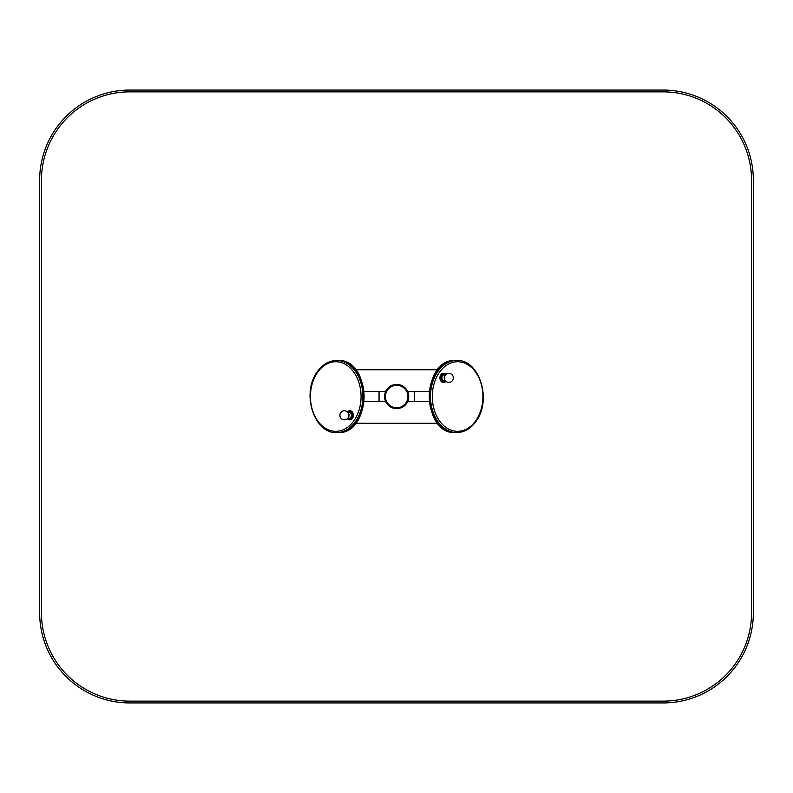<?xml version="1.0" encoding="UTF-8"?>
<svg xmlns="http://www.w3.org/2000/svg" width="793" height="793" viewBox="0 0 793 793"><rect width="100%" height="100%" fill="white"/><g stroke="black" fill="none" stroke-linecap="round" stroke-linejoin="round"><path stroke-width="1.19" d="M437.677 369.756L355.67 369.756M355.67 423.293L437.677 423.293M407.78 391.782L429.191 391.385M407.78 401.268L414.303 401.664L414.303 391.385M385.567 401.268L364.156 401.664M385.567 391.782L379.044 391.385L379.044 401.664M407.919 396.53A11.251 11.251 0 0 0 396.669 385.279A11.251 11.251 0 0 0 385.418 396.53A11.251 11.251 0 0 0 396.669 407.78A11.251 11.251 0 0 0 407.919 396.53M384.595 396.53A12.073 12.073 0 0 0 402.715 406.987A12.073 12.073 0 0 0 402.715 386.062A12.073 12.073 0 0 0 384.595 396.53M445.567 374.811L444.13 374.811A3.063 2.23 90 0 0 443.446 374.96A3.063 2.23 90 0 0 441.929 378.36A3.063 2.23 90 0 0 444.13 380.947L445.567 380.947M443.475 373.394A4.51 3.281 90 0 0 443.198 373.374A4.51 3.281 90 0 0 442.197 373.592A4.51 3.281 90 0 0 439.966 378.578A4.51 3.281 90 0 0 443.198 382.385A4.51 3.281 90 0 0 443.475 382.375M347.701 418.357L349.138 418.357A3.063 2.23 -90 0 0 349.812 418.218A3.063 2.23 -90 0 0 351.339 414.828A3.063 2.23 -90 0 0 349.138 412.231L347.701 412.231M349.792 419.784A4.51 3.281 -90 0 0 350.07 419.794A4.51 3.281 -90 0 0 351.051 419.586A4.51 3.281 -90 0 0 353.301 414.6A4.51 3.281 -90 0 0 350.07 410.784A4.51 3.281 -90 0 0 349.792 410.804M663.216 90.065A90.134 90.134 0 0 1 753.35 180.199L753.35 612.801A90.134 90.134 0 0 1 663.216 702.935L129.784 702.935A90.134 90.134 0 0 1 39.65 612.801L39.65 180.199A90.134 90.134 0 0 1 129.784 90.065L663.216 90.065M663.216 91.869L129.784 91.869A88.33 88.33 0 0 0 41.454 180.199L41.454 612.801A88.33 88.33 0 0 0 129.784 701.131L663.216 701.131A88.33 88.33 0 0 0 751.546 612.801L751.546 180.199A88.33 88.33 0 0 0 663.216 91.869M385.14 396.53A11.538 11.538 0 0 0 402.438 406.522A11.538 11.538 0 0 0 402.438 386.538A11.538 11.538 0 0 0 385.14 396.53M456.728 360.468A36.052 26.219 90 0 0 430.5 396.53A36.052 26.219 90 0 0 456.728 432.581C464.639 432.363 471.23 428.369 476.524 420.597C491.967 399.444 479.101 359.08 456.728 360.468L455.489 360.468A36.052 26.219 90 0 0 429.261 396.53A36.052 26.219 90 0 0 455.489 432.581L456.728 432.581M476.335 419.903A34.793 25.307 90 0 0 462.943 362.52A34.793 25.307 90 0 0 433.493 407.156A34.793 25.307 90 0 0 476.335 419.903M445.051 375.495A3.063 2.23 90 0 0 445.051 380.263M445.765 374.613A3.965 2.885 90 0 0 443.247 374.108A3.965 2.885 90 0 0 441.542 379.629A3.965 2.885 90 0 0 445.765 381.146M445.914 374.484A4.51 3.281 90 0 0 443.753 373.374A4.51 3.281 90 0 0 442.752 373.592A4.51 3.281 90 0 0 440.521 378.578A4.51 3.281 90 0 0 443.753 382.385A4.51 3.281 90 0 0 445.914 381.274M336.619 432.581A36.052 26.219 -90 0 0 362.847 396.53A36.052 26.219 -90 0 0 336.619 360.468C328.768 360.686 322.206 364.631 316.932 372.304C301.34 393.397 314.167 433.979 336.619 432.581L337.858 432.581A36.052 26.219 -90 0 0 364.076 396.53A36.052 26.219 -90 0 0 337.858 360.468L336.619 360.468M317.111 372.997A34.793 25.307 -90 0 0 330.255 430.49A34.793 25.307 -90 0 0 359.893 386.092A34.793 25.307 -90 0 0 317.111 372.997M348.216 417.673A3.063 2.23 -90 0 0 348.216 412.905M347.503 418.555A3.965 2.885 -90 0 0 350.01 419.071A3.965 2.885 -90 0 0 351.725 413.549A3.965 2.885 -90 0 0 347.503 412.023M347.354 418.694A4.51 3.281 -90 0 0 349.505 419.794A4.51 3.281 -90 0 0 350.496 419.586A4.51 3.281 -90 0 0 352.746 414.6A4.51 3.281 -90 0 0 349.505 410.784A4.51 3.281 -90 0 0 347.354 411.894M429.191 401.664L414.303 401.664M364.156 391.385L379.044 391.385M455.489 360.468C421.133 358.505 421.133 434.544 455.489 432.581M447.044 373.761A4.51 4.51 0 0 0 446.221 381.522A4.51 4.51 0 0 0 453.348 378.36A4.51 4.51 0 0 0 447.044 373.761M443.198 382.385L445.973 381.324M445.973 374.435L443.198 373.374M337.858 432.581C372.204 434.544 372.204 358.505 337.858 360.468M346.194 419.428A4.51 4.51 0 0 0 347.076 411.666A4.51 4.51 0 0 0 339.919 414.779A4.51 4.51 0 0 0 346.194 419.428M350.07 410.784L347.294 411.845M347.294 418.744L350.07 419.794"/></g></svg>
